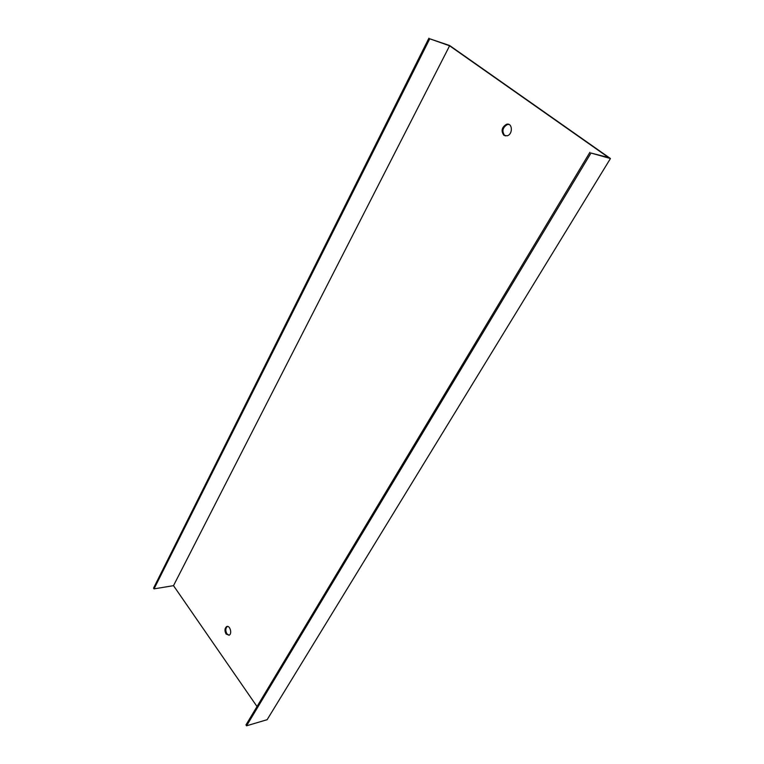 <?xml version="1.0" encoding="UTF-8"?>
<svg xmlns="http://www.w3.org/2000/svg" width="764" height="764" viewBox="0 0 764 764"><rect width="100%" height="100%" fill="white"/><g stroke="black" fill="none" stroke-linecap="round" stroke-linejoin="round"><path stroke-width="1.15" d="M449.604 45.792L429.75 38.792L154.042 588.872L173.514 585.654L449.604 45.792L608.612 157.565L590.992 153.039L610.446 158.53L449.614 45.506L429.75 38.792M154.042 588.872L153.554 588.137L428.91 38.2M229.085 635.247L226.937 633.853C225.294 630.653 225.456 628.18 227.414 626.432L226.583 626.604C224.626 628.352 224.473 630.825 226.106 634.034L229.105 635.237C232.495 633.786 229.84 624.742 226.583 626.604M505.443 135.935L504.67 135.495C501.69 131.188 502.569 127.54 507.286 124.551L508.939 124.446M589.923 152.284L245.97 724.921L246.562 725.8L267.123 719.698L610.446 158.53M246.562 725.8L590.992 153.039M503.848 135.266L507.086 135.82C513.188 134.359 512.539 122.326 506.465 124.312C501.747 127.311 500.878 130.959 503.848 135.266M257.019 706.528L173.514 585.654M506.465 124.312L507.286 124.551"/></g></svg>
